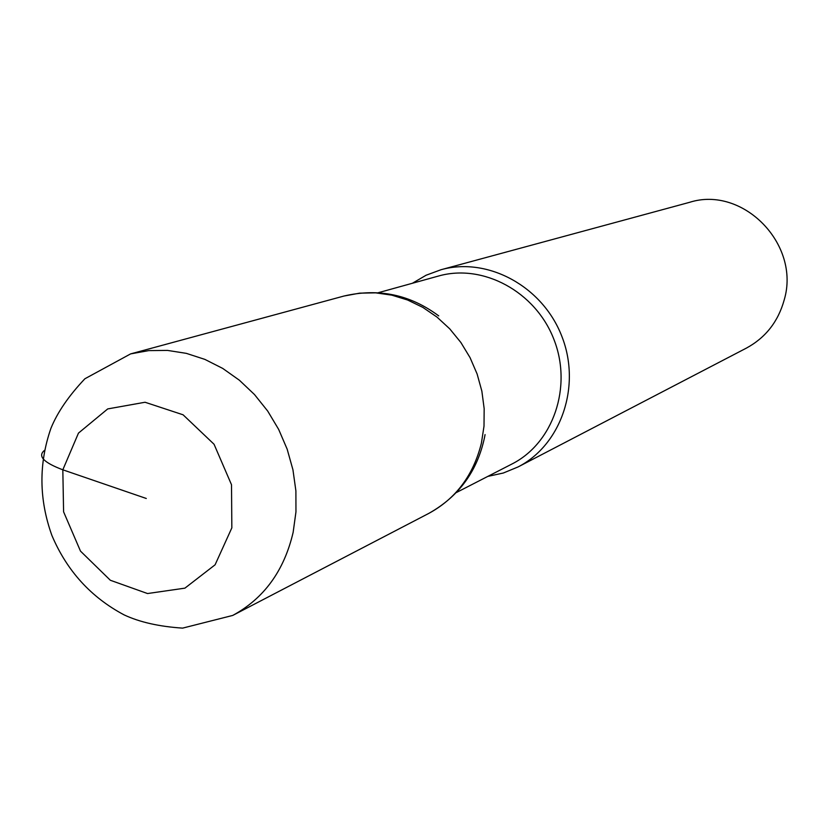 <?xml version="1.0" encoding="UTF-8"?>
<svg xmlns="http://www.w3.org/2000/svg" width="828" height="828" viewBox="0 0 828 828"><rect width="100%" height="100%" fill="white"/><g stroke="black" fill="none" stroke-linecap="round" stroke-linejoin="round"><path stroke-width="1.24" d="M487.795 476.4L503.362 473.005L518.09 466.93C561.239 444.915 581.494 385.941 561.788 336.209C542.568 286.291 487.713 256.649 441.065 269.711L426.109 275.227L412.375 283.269M518.09 466.93L746.411 348.102C765.61 337.669 778.216 321.585 784.23 299.829C800.769 244.25 742.788 185.275 689.486 202.353L441.076 269.711M456.383 492.536L511.859 464.053C553.228 443.239 572.707 386.852 553.87 339.304C535.499 291.58 482.952 263.314 438.426 276.055L378.334 292.698M146.287 498.477L62.825 469.807C43.615 462.552 37.477 456.093 44.412 450.442M130.627 353.887L148.781 350.606L167.484 350.41L186.331 353.359L204.878 359.393L222.701 368.408L239.364 380.207L254.486 394.542L267.703 411.071L278.674 429.421L287.161 449.159L292.946 469.807L295.896 490.89L295.958 511.901L293.143 532.342C284.17 570.709 264.039 598.406 232.761 615.421L428.832 513.381C455.835 498.704 473.357 475.313 481.389 443.218L484.007 426.141L484.163 408.639L481.855 391.116L477.114 373.987L470.066 357.655L460.875 342.492L449.759 328.861L436.977 317.072L422.829 307.385L407.666 300.036L391.82 295.151L375.684 292.853L359.6 293.153L343.951 296.041L130.627 353.887L84.901 378.758C68.724 395.856 57.411 412.365 50.943 428.283C38.616 463.721 38.947 499.481 51.936 535.55C66.933 570.844 90.987 597.288 124.117 614.894C139.694 622.18 159.193 626.579 182.605 628.121L232.761 615.421M231.84 527.871L231.509 484.742L214.059 444.263L183.081 414.797L145.045 402.253L107.723 408.918L78.463 433.106L62.825 469.807L63.59 511.818L80.492 551.127L110.341 580.262L147.519 593.541L184.913 588.149L215.094 564.799L231.84 527.871M428.832 513.381C458.722 496.583 477.27 471.318 484.494 437.598L485.063 434.586M438.705 315.882C410.067 294.561 378.489 287.958 343.951 296.041"/></g></svg>
